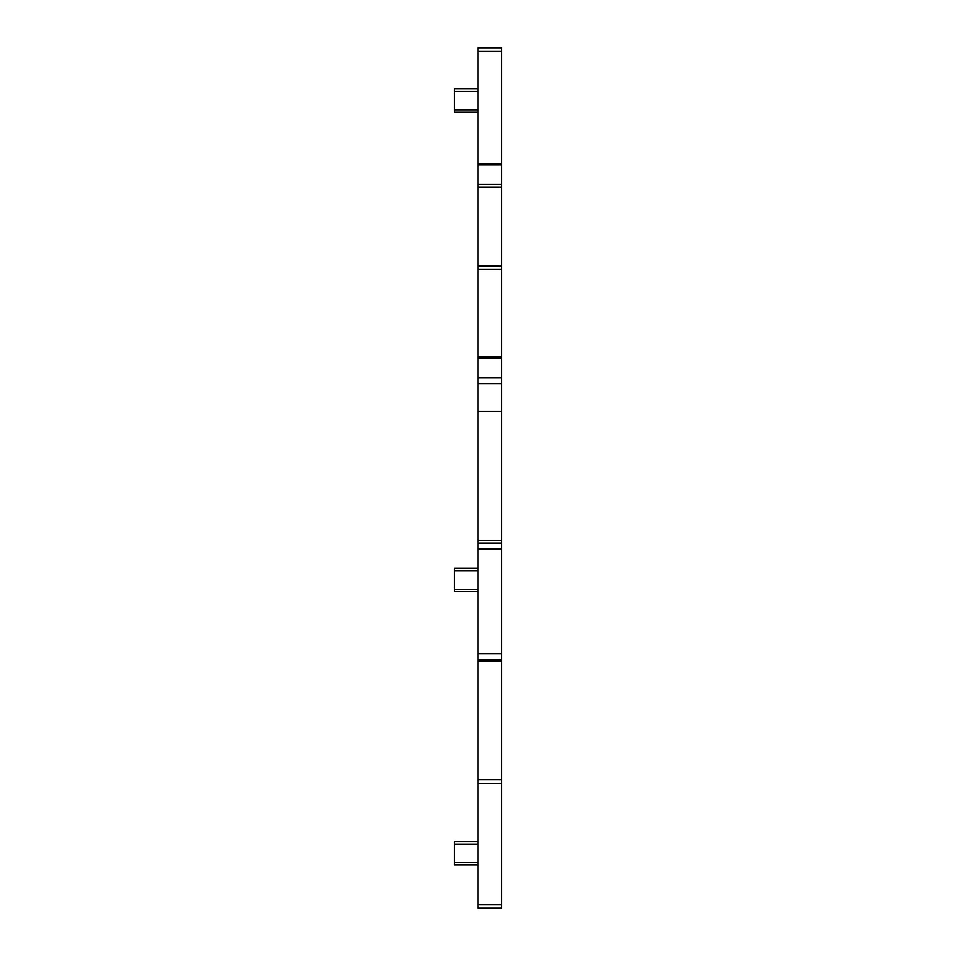 <?xml version="1.0" encoding="UTF-8"?>
<svg xmlns="http://www.w3.org/2000/svg" width="956" height="956" viewBox="0 0 956 956"><rect width="100%" height="100%" fill="white"/><g stroke="black" fill="none" stroke-linecap="round" stroke-linejoin="round"><path stroke-width="1.43" d="M478 783.526L478 265.804L501.781 265.804L501.781 908.2L478 908.2L478 783.526L501.781 783.526M478 265.804L478 187.101L501.781 187.101L501.781 47.8L478 47.8L478 51.469L501.781 51.469M478 51.469L478 187.101M501.781 187.101L501.781 265.804M478 659.64L501.781 659.64L478 659.64M478 543.092L501.781 543.092M501.781 411.379L478 411.379M478 88.932L454.22 88.932L454.22 112.115L478 112.115M478 568.402L454.22 568.402L478 568.402M478 591.597L454.22 591.597L454.22 568.402M478 841.746L454.22 841.746L478 841.746M478 864.941L454.22 864.941L454.22 841.746M478 269.473L501.781 269.473M478 383.703L501.781 383.703M478 377.692L501.781 377.692M478 358.201L501.781 358.201M478 357.054L501.781 357.054M478 184.209L501.781 184.209M478 164.731L501.781 164.731M478 163.572L501.781 163.572M478 904.531L501.781 904.531M478 779.857L501.781 779.857M478 661.11L501.781 661.11M478 653.689L501.781 653.689M478 549.031L501.781 549.031M478 540.714L501.781 540.714M478 91.31L454.22 91.31M478 109.737L454.22 109.737M478 570.78L454.22 570.78M478 589.219L454.22 589.219M478 844.124L454.22 844.124M478 862.563L454.22 862.563"/></g></svg>
